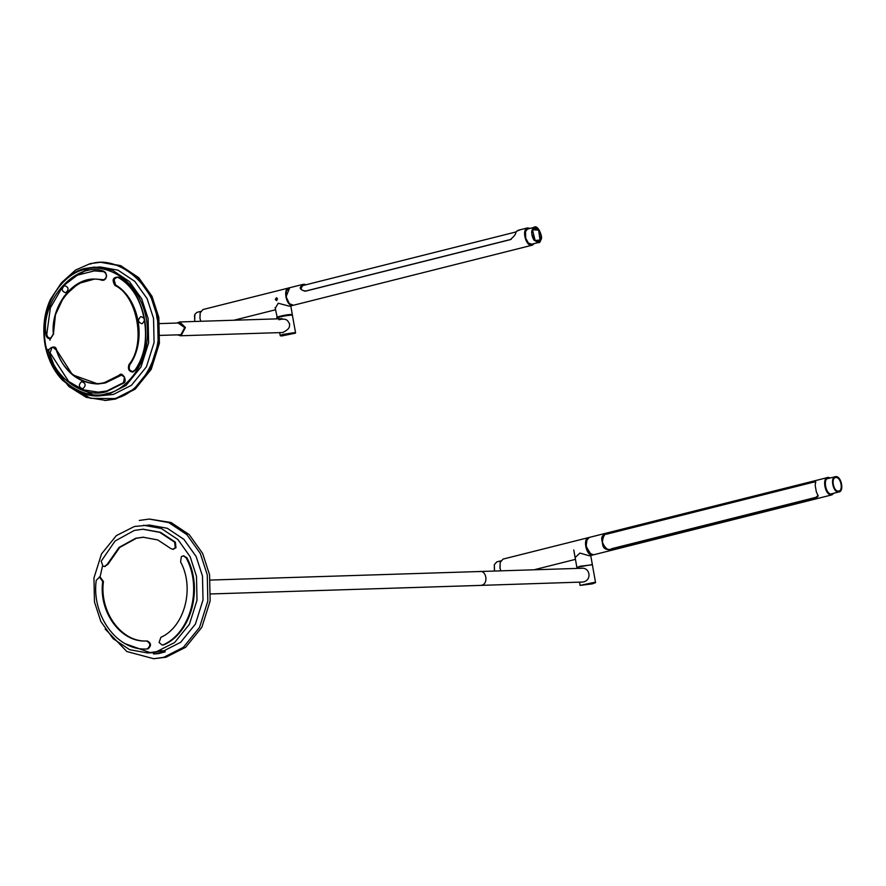 <?xml version="1.0" encoding="UTF-8"?>
<svg xmlns="http://www.w3.org/2000/svg" width="886" height="886" viewBox="0 0 886 886"><rect width="100%" height="100%" fill="white"/><g stroke="black" fill="none" stroke-linecap="round" stroke-linejoin="round"><path stroke-width="1.33" d="M494.299 564.836L494.443 571.049M494.521 571.049L494.333 564.703L496.769 561.879L500.867 560.849M573.774 549.985L576.886 567.472L580.097 566.243L592.369 564.747M592.003 564.615L577.196 567.25M592.346 583.874L580.086 585.391L594.096 582.434L595.558 582.634L592.346 583.874M580.485 568.424C590.021 566.187 592.568 580.507 582.91 582.036L480.555 585.391M595.558 582.634L592.38 564.781L580.108 566.298L576.897 567.538L577.063 568.424M481.63 585.247L480.633 585.391L481.63 585.247C488.85 583.819 486.292 569.465 479.204 571.636C486.292 569.465 488.85 583.819 481.63 585.247M480.123 571.503L581.537 568.28M586.41 540.803L586.2 546.33L589.522 553.163M832.087 494.831L593.609 554.802L589.611 553.263L586.266 546.274L586.443 540.67L589.245 537.425L828.344 477.366C821.599 477.089 824.899 495.606 831.467 494.92L834.191 493.17M834.058 493.203L831.666 494.543C825.331 495.208 822.142 477.344 828.654 477.609L830.226 477.953M833.283 493.391L831.577 494.067C825.597 494.698 822.596 477.831 828.731 478.086L829.451 478.152M828.166 478.163L828.731 478.086M818.044 495.595L815.796 497.367L611.883 548.644C608.383 550.882 605.227 548.766 602.414 542.31C602.912 535.764 605.16 532.774 609.158 533.361L813.071 482.084L815.596 482.039M830.359 477.919L828.344 477.366M815.209 485.539L816.316 491.73L818.177 496.094L815.94 498.187L612.027 549.464C606.755 550.239 603.687 548.888 602.834 545.411L601.738 539.22C601.406 536.096 603.831 533.87 609.014 532.552L812.927 481.275L815.574 481.486L815.209 485.539M590.918 554.293L586.067 546.363L587.108 539.142M588.935 537.514L503.015 559.11L500.213 562.355L500.036 567.959L500.845 570.85M589.234 537.492C582.49 537.226 585.79 555.732 592.357 555.046L593.299 554.857M500.18 562.488L499.97 568.015L500.756 570.85M575.125 557.582L579.92 553.074L589.356 555.799L592.989 554.957M838.377 491.088C833.305 491.619 830.758 477.332 835.963 477.543C841.035 477 843.583 491.298 838.377 491.088L838.854 491.021M835.797 476.613C841.567 476.003 844.458 492.251 838.544 492.007C832.785 492.616 829.883 476.38 835.797 476.613L827.026 478.761M830.869 494L838.544 492.007M180.589 561.923L181.364 556.63L183.225 555.843L186.104 557.737C202.606 587.684 190.833 632.682 163.334 644.775L162.227 645.063L159.081 642.538L160.853 637.355C184.687 626.867 194.887 587.872 180.589 561.923M163.334 644.775L164.076 644.753C191.575 632.659 203.348 587.662 186.846 557.715L183.59 555.854M107.173 564.404L104.404 566.497L103.02 566.176L101.17 561.248L115.058 541.025L134.295 530.448L142.845 529.241L159.768 532.353L174.664 542.188L175.251 547.792L172.792 549.298L170.666 548.445L157.763 539.928L143.1 537.226L135.691 538.267L119.023 547.437L107.173 564.404L107.904 564.382L104.781 566.464M99.708 576.952L96.231 580.341C91.358 615.659 117.461 651.132 146.733 648.962L148.028 648.851C151.572 645.684 151.296 643.048 147.198 640.955L146.467 640.977C150.565 643.07 150.841 645.706 147.286 648.873L146.644 648.962L147.297 648.94M146.389 640.977L147.198 640.955C121.836 642.837 99.21 612.093 103.429 581.482L100.074 576.908M158.738 653.071L161.861 652.284L158.373 653.026M139.29 520.459L149.258 519.052L168.761 522.585L186.946 534.701L200.325 553.484L207.269 574.859L207.833 601.029L199.549 627.354L183.347 647.356L163.666 657.323L153.699 658.719L126.842 651.52L105.168 629.038M153.699 658.719L165.97 657.246L185.65 647.278L201.842 627.288L210.137 600.963L209.572 574.781L202.628 553.407L189.239 534.623L171.053 522.507L149.258 519.052M143.454 525.232L161.274 528.455L177.909 539.53L190.147 556.707L196.482 576.254L197.013 600.187L189.427 624.253L174.62 642.527L156.623 651.642L147.508 652.927L129.677 649.704L113.054 638.618L100.816 621.451L94.47 601.904L93.949 577.971L101.525 553.905L116.343 535.62L134.329 526.505L149.446 525.044L167.277 528.266L183.9 539.341L196.138 556.519L202.484 576.055L203.005 599.988L195.429 624.065L180.611 642.339L162.625 651.454M102.543 565.855L100.052 577.007M125.358 643.768L150.498 652.727M153.677 653.934L158.45 653.647L165.006 651.897L153.854 653.79L153.61 652.45L161.108 650.778L164.608 650.845M143.466 537.215L136.422 538.245L119.754 547.404L107.904 564.382M143.211 529.23L160.51 532.331L175.395 542.166L175.982 547.769L173.158 549.265M164.076 644.753L162.592 645.019M164.829 652.041L164.785 650.656M146.467 640.977C121.094 642.859 98.468 612.115 102.698 581.504L103.429 581.482M99.343 576.93L102.698 581.504M538.832 230.127L540.272 239.962L535.177 240.538L532.663 230.559L532.962 229.784L538.832 230.127M535.122 240.483L538.156 241.612L540.028 239.862L538.622 230.294L534.779 228.2L532.641 230.637M530.393 228.333L527.436 227.957C521.134 229.817 526.417 247.947 532.442 245.134L420.396 273.331M518.044 230.327L519.384 230.15L516.881 231.102C514.334 232.653 518.543 232.553 510.258 239.663L305.172 291.239C296.024 288.515 302.525 285.912 301.749 285.203L304.252 284.251L305.947 284.771M511.244 239.32L305.681 291.04C298.56 290.01 302.314 287.64 301.528 287.053L303.189 285.292L304.507 285.137M289.401 287.817L286.278 291.129L286.477 298.383L289.445 303.721L293.443 305.26L405.168 277.163M405.323 277.108L419.621 273.53M534.147 243.595L532.541 244.924C526.649 247.67 521.477 229.928 527.635 228.101L530.315 228.355M533.361 243.794L532.397 244.403L528.421 243.085L525.697 238.179L525.509 231.512L527.79 228.621L529.529 228.555M528.366 243.03L531.899 244.359L532.807 243.938M528.975 228.688L527.691 228.832L525.487 231.589M286.256 291.206L286.222 297.585L289.39 303.665L286.056 296.766L289.578 288.016M302.912 284.428L304.252 284.251L301.749 285.203M532.442 245.134L534.225 243.572M194.676 321.474L194.831 314.375L196.947 312.348L200.757 311.385M194.543 315.139L194.754 321.474M276.687 297.785L275.79 299.446L276.775 300.542M275.28 299.457L276.421 297.762L277.539 298.892L276.51 300.587L275.28 299.457M293.288 305.293L292.524 305.426C285.945 306.113 282.656 287.607 289.39 287.872M200.147 312.858L202.972 309.535L288.925 287.928M200.17 312.78L199.992 318.395L200.801 321.286M275.247 308.361L278.215 303.233L289.434 306.202L293.144 305.338M200.125 312.935L199.948 318.428L200.757 321.286M277.274 317.72L275.114 307.564M278.337 317.642C272.146 317.919 285.392 314.585 290.885 314.486L292.07 315.095M278.514 317.797C272.478 318.063 285.403 314.807 290.763 314.707L292.17 314.995M291.804 315.039L280.441 316.391L277.495 317.587M283.454 334.565L295.403 333.158L281.748 335.96L280.375 335.838L283.454 334.565M295.403 333.158L294.119 332.66L283.321 334.376C279.821 335.318 279.234 335.805 281.571 335.816M280.375 335.838L279.577 332.627M278.569 318.096C272.534 318.362 285.458 315.117 290.818 315.017L292.413 315.294L291.007 315.172C285.514 315.261 272.268 318.595 278.448 318.329M277.174 317.819L277.119 318.86M278.891 319.746C288.404 317.432 287.95 322.382 289.611 323.733C289.301 326.369 290.774 328.341 282.977 332.438L281.571 332.56M292.413 315.294L295.581 332.859M176.768 323.058L179.67 321.95L185.418 327.477L181.098 335.639L177.145 334.864M179.005 322.98L184.665 327.665L180.932 334.72L179.371 334.797M178.175 323.013L184.709 327.632L180.866 334.908L178.551 334.819M176.967 323.047L178.607 322.282L185.152 327.521L180.954 335.462L177.344 334.864M62.075 282.202L75.587 270.02L90.306 263.585L101.414 262.167L120.706 265.656L138.714 277.65L151.96 296.245L158.827 317.398L159.391 343.314L151.185 369.373L135.148 389.164L115.667 399.032L105.799 400.417L86.208 397.327L68.853 386.484L55.563 369.362L47.988 349.339M100.173 262.201L119.477 265.7L137.485 277.695L150.731 296.278L157.597 317.443L158.162 343.347L149.956 369.407L133.919 389.198L114.438 399.077L104.57 400.461M90.106 264.094C116.697 254.26 153.433 283.664 156.911 317.553C165.283 350.203 141.727 394.768 114.061 398.589L90.505 398.323L67.425 384.779M106.785 390.97L98.213 392.166L83.085 389.785L68.743 381.534L50.092 352.849L49.251 353.082C55.973 379.396 85.067 398.91 106.619 391.579L123.453 383.173C128.027 381.578 122.29 370.802 119.222 375.232L104.98 382.342C86.739 388.544 62.12 372.031 56.427 349.771L72.453 374.789L97.958 383.992L105.445 382.94L121.57 375.11L124.483 376.993L123.531 382.641L106.874 390.947M133.033 371.467L134.882 370.093C154.862 344.698 145.304 291.195 118.447 277.65L116.919 277.218L114.061 279.422L115.557 284.927C139.445 298.748 146.921 340.711 129.788 364.855L129.024 364.467C127.573 369.03 128.847 371.566 132.856 372.076L135.037 370.448C155.316 346.625 145.071 289.157 118.414 277.13C112.821 277.119 111.669 279.898 114.958 285.491L115.557 284.927M118.547 277.672L118.414 277.13L118.547 277.672C146.168 293.643 154.806 342.14 135.004 370.038L133.11 371.444C129.533 371.09 128.426 368.886 129.788 364.855M88.323 268.934L70.348 279.411M49.782 338.131L50.004 340.224M73.704 385.166L92.299 394.491M98.689 395.92L107.893 394.635L126.045 385.443L140.985 366.992L148.638 342.716L148.106 318.572L141.705 298.848L129.367 281.526L112.588 270.352L94.603 267.096L85.322 268.403C77.547 269.92 69.473 274.87 61.101 283.243L50.458 299.368C44.178 312.858 42.362 327.964 44.998 344.687C47.922 359.328 53.791 371.201 62.618 380.327L75.941 390.482C84.137 394.547 91.723 396.363 98.689 395.92L113.33 394.458L131.482 385.266L146.423 366.826L154.075 342.539L153.544 318.395L147.142 298.682L134.794 281.36L118.026 270.175L100.04 266.93L85.41 268.392M118.381 277.573L116.919 277.218M140.83 316.557C145.049 318.008 145.47 320.411 142.114 323.767C137.895 322.316 137.474 319.912 140.83 316.557M50.746 338.098L53.337 333.889C50.602 307.686 71.544 278.171 94.625 279.046L103.972 279.71L103.728 280.341C107.505 277.163 107.416 274.062 103.485 271.072C76.251 261.237 40.789 300.177 45.906 334.299C46.404 337.455 47.955 338.928 50.568 338.707L53.603 333.878C49.273 305.005 79.275 272.057 102.322 280.375L102.765 279.743M53.448 333.889L50.823 338.075C48.564 338.275 47.213 337.001 46.781 334.255L50.358 307.907L62.895 286.145L77.348 275.158L94.359 270.883L103.673 271.659M103.762 271.681L103.485 271.072L103.762 271.681C107.383 274.272 107.461 276.953 103.972 279.71L102.322 280.375M53.448 333.878L55.441 314.796L64.036 296.389L78.311 283.575L94.625 279.046M64.501 285.602C68.72 287.053 69.141 289.456 65.785 292.812C61.566 291.361 61.145 288.958 64.501 285.602M56.272 349.859L53.071 347.334L51.986 347.589L50.092 352.849M81.601 381.6C85.82 383.051 86.241 385.454 82.885 388.81C78.666 387.359 78.245 384.956 81.601 381.6M601.738 539.22L602.834 545.411M609.158 533.361L609.014 532.552M612.027 549.464L611.883 548.644M815.796 497.367L815.94 498.187M813.071 482.084L812.927 481.275M161.33 652.018L161.108 650.778M160.012 650.988L160.222 652.196M174.664 542.188L175.395 542.166M186.846 557.715L186.104 557.737M538.112 228.699L534.546 227.292L532.42 229.275C531.201 232.796 531.733 236.429 534.014 240.161L538.378 242.531L540.582 240.483C543.295 233.993 536.44 224.479 534.546 227.292L527.07 229.164M540.56 240.372C539.12 248.401 528.421 233.505 532.674 229.374C534.114 221.334 544.812 236.241 540.56 240.372L540.859 239.619M540.515 240.538L538.378 242.531L530.902 244.414M49.251 353.082C46.316 348.42 56.028 343.934 56.427 349.771L56.316 349.981M84.901 269.643C99.221 263.441 137.529 273.209 146.378 318.849C153.854 364.833 122.157 392.199 106.951 393.428C92.631 399.63 54.312 389.862 45.463 344.222C37.998 298.239 69.695 270.861 84.901 269.643M114.958 285.491C137.529 295.714 146.168 344.255 129.024 364.467M46.781 334.255L45.906 334.299M119.222 375.232L119.865 375.753M580.086 585.391L579.522 582.246M592.369 564.714L590.718 555.456M210.336 580.064L480.201 571.503M210.779 593.952L480.633 585.391M815.751 482.449L815.574 481.486M818.011 495.13L818.177 496.094M533.992 569.798L575.446 559.365M815.009 481.785L606.456 534.225M183.225 555.843L183.956 555.821M104.404 566.497L105.146 566.475M147.508 652.927L153.499 652.738M165.15 651.919L164.929 650.689M153.522 653.923L153.278 652.517M143.576 529.219L142.845 529.241M173.523 549.276L172.792 549.298M143.089 537.226L143.831 537.204M162.958 645.03L162.227 645.063M302.58 285.624L516.25 231.888M527.757 227.857L518.365 230.227M289.069 287.884L303.233 284.328M275.502 309.779L233.904 320.234M290.785 305.936L292.347 314.685M180.113 335.783L282.523 332.527M179.67 321.95L282.213 318.705M159.701 323.6L180.412 322.936M160.078 335.406L180.788 334.753M97.958 383.992C77.99 383.095 64.069 371.755 56.195 349.948L53.071 347.334M121.57 375.11L124.461 377.159C125.236 379.961 124.893 381.8 123.431 382.674L106.829 390.959L98.213 392.166M103.928 279.721C107.527 279.688 106.674 271.05 103.717 271.67L94.359 270.883"/></g></svg>

